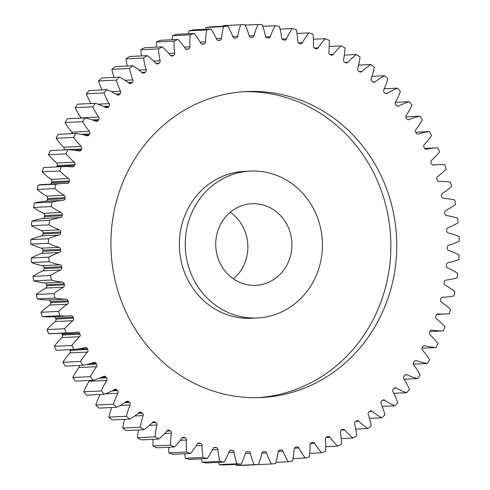 <?xml version="1.0" encoding="UTF-8"?>
<svg xmlns="http://www.w3.org/2000/svg" width="490" height="490" viewBox="0 0 490 490"><rect width="100%" height="100%" fill="white"/><g stroke="black" fill="none" stroke-linecap="round" stroke-linejoin="round"><path stroke-width="0.73" d="M322.126 238.024A73.518 68.588 87.2 0 0 250.286 171.102A73.518 68.588 87.2 0 0 185.545 251.045A73.518 68.588 87.2 0 0 257.385 317.967A73.518 68.588 87.2 0 0 322.126 238.024M257.385 317.967L251.511 318.255A73.518 68.588 -92.8 0 1 179.671 251.333A73.518 68.588 -92.8 0 1 244.412 171.39L250.286 171.102M243.506 91.728A153.162 142.896 -92.8 0 1 390.23 231.256A153.162 142.896 -92.8 0 1 258.291 397.629M111.567 258.101A153.162 142.896 87.2 0 0 261.231 397.525A153.162 142.896 87.2 0 0 396.11 230.974A153.162 142.896 87.2 0 0 246.439 91.55A153.162 142.896 87.2 0 0 111.567 258.101M215.9 248.154A40.842 38.104 87.2 0 0 255.811 285.333A40.842 38.104 87.2 0 0 291.777 240.921A40.842 38.104 87.2 0 0 251.866 203.742A40.842 38.104 87.2 0 0 215.9 248.154M233.418 278.871A40.842 38.104 87.2 0 0 247.713 243.046A40.842 38.104 87.2 0 0 230.202 212.335M168.744 53.416L174.722 53.128A2.174 2.027 -92.8 0 1 173.558 55.407L170.569 55.554M153.633 61.103L160.095 60.791A2.174 2.027 -92.8 0 1 159.115 63.161L155.857 63.32A2.174 2.027 -92.8 0 0 158.27 63.669A207.282 193.385 -92.8 0 1 159.115 63.161M139.031 70.076L146.13 69.733A2.174 2.027 -92.8 0 1 145.334 72.189L141.788 72.361M124.95 80.293L132.919 79.907A2.174 2.027 -92.8 0 1 132.318 82.43L128.386 82.62M111.359 91.679L120.552 91.232A2.174 2.027 -92.8 0 1 120.154 93.798L115.701 94.019M98.018 104.174L109.123 103.635A2.174 2.027 -92.8 0 1 108.927 106.232L103.733 106.483M81.23 118.121A2.174 2.027 87.2 0 0 81.083 117.882L98.704 117.03A2.174 2.027 -92.8 0 1 98.717 119.633L92.377 119.94M72.275 133.617A2.174 2.027 87.2 0 0 71.754 132.165L89.382 131.314A2.174 2.027 -92.8 0 1 89.59 133.911L81.199 134.315M63.584 147.245L81.205 146.394A2.174 2.027 -92.8 0 1 81.622 148.96L63.994 149.817A2.174 2.027 87.2 0 0 63.584 147.245A73.341 68.422 -92.8 0 1 56.099 138.254A220.151 205.39 87.2 0 1 58.181 134.303L75.803 133.445A73.341 68.422 -92.8 0 1 86.822 135.73A2.174 2.027 -92.8 0 0 89.082 134.787A207.282 193.385 -92.8 0 1 89.59 133.911M56.62 163.011L74.247 162.159A2.174 2.027 -92.8 0 1 74.854 164.689L57.232 165.54A2.174 2.027 87.2 0 0 56.62 163.011A73.341 68.422 -92.8 0 1 48.467 154.718A220.151 205.39 87.2 0 1 50.231 150.589L67.853 149.738A73.341 68.422 -92.8 0 1 79 151.024A2.174 2.027 -92.8 0 0 81.181 149.885A207.282 193.385 -92.8 0 1 81.622 148.96M50.917 179.358L68.545 178.507A2.174 2.027 -92.8 0 1 69.347 180.969L51.726 181.821A2.174 2.027 87.2 0 0 50.917 179.358A73.341 68.422 -92.8 0 1 42.146 171.819A220.151 205.39 87.2 0 1 43.579 167.549A73.341 68.422 -92.8 0 1 44.486 167.494L62.108 166.643A73.341 68.422 -92.8 0 1 72.41 166.98A2.174 2.027 -92.8 0 0 74.492 165.645A207.282 193.385 -92.8 0 1 74.854 164.689M46.513 196.165L64.141 195.314A2.174 2.027 -92.8 0 1 65.133 197.697L47.512 198.554A2.174 2.027 87.2 0 0 46.513 196.165A73.341 68.422 -92.8 0 1 37.191 189.44A220.151 205.39 87.2 0 1 38.287 185.049A73.341 68.422 -92.8 0 1 44.89 184.381L62.512 183.53A73.341 68.422 -92.8 0 1 67.093 183.474A2.174 2.027 -92.8 0 0 69.059 181.962A207.282 193.385 -92.8 0 1 69.347 180.969M43.445 213.321L61.066 212.47A2.174 2.027 -92.8 0 1 62.242 214.755L44.621 215.606A2.174 2.027 87.2 0 0 43.445 213.321A73.341 68.422 -92.8 0 1 33.632 207.448A220.151 205.39 87.2 0 1 34.38 202.97A73.341 68.422 -92.8 0 1 45.46 201.249A2.174 2.027 87.2 0 0 47.303 199.565A207.282 193.385 -92.8 0 1 47.512 198.554M41.724 230.698L59.345 229.847A2.174 2.027 -92.8 0 1 60.699 232.021L43.077 232.879A2.174 2.027 87.2 0 0 41.724 230.698A73.341 68.422 -92.8 0 1 31.495 225.725A220.151 205.39 87.2 0 1 31.887 221.192A73.341 68.422 -92.8 0 1 42.789 218.485A2.174 2.027 87.2 0 0 44.492 216.635A207.282 193.385 -92.8 0 1 44.621 215.606M41.368 248.185L58.99 247.328A2.174 2.027 -92.8 0 1 60.509 249.379L42.881 250.231A2.174 2.027 87.2 0 0 41.368 248.185A73.341 68.422 -92.8 0 1 30.79 244.136A220.151 205.39 87.2 0 1 30.827 239.586A73.341 68.422 -92.8 0 1 41.472 235.904A2.174 2.027 87.2 0 0 43.022 233.914A207.282 193.385 -92.8 0 1 43.077 232.879M44.161 268.581L61.783 267.73A2.174 2.027 -92.8 0 1 60.564 269.978L42.942 270.829A2.174 2.027 87.2 0 0 44.161 268.581A207.282 193.385 -92.8 0 1 44.045 267.552A2.174 2.027 87.2 0 0 42.379 265.647A73.341 68.422 -92.8 0 1 31.525 262.56A220.151 205.39 87.2 0 1 31.213 258.022A73.341 68.422 -92.8 0 1 41.528 253.397A2.174 2.027 87.2 0 0 42.912 251.266A207.282 193.385 -92.8 0 1 42.881 250.231M46.752 285.737L64.374 284.88A2.174 2.027 -92.8 0 1 63.339 287.232L45.717 288.083A2.174 2.027 87.2 0 0 46.752 285.737A207.282 193.385 -92.8 0 1 46.562 284.714A2.174 2.027 87.2 0 0 44.749 282.963A73.341 68.422 -92.8 0 1 33.7 280.862A220.151 205.39 87.2 0 1 33.032 276.366A73.341 68.422 -92.8 0 1 42.942 270.829M50.672 302.606L68.3 301.754A2.174 2.027 -92.8 0 1 67.449 304.186L49.827 305.037A2.174 2.027 87.2 0 0 50.672 302.606A207.282 193.385 -92.8 0 1 50.403 301.607A2.174 2.027 87.2 0 0 48.461 300.021A73.341 68.422 -92.8 0 1 37.295 298.918A220.151 205.39 87.2 0 1 36.278 294.49A73.341 68.422 -92.8 0 1 45.717 288.083M55.897 319.07L73.518 318.218A2.174 2.027 -92.8 0 1 72.863 320.723L55.241 321.575A2.174 2.027 87.2 0 0 55.897 319.07A207.282 193.385 -92.8 0 1 55.548 318.102A2.174 2.027 87.2 0 0 53.888 316.705M62.383 335.025L80.011 334.168A2.174 2.027 -92.8 0 1 79.552 336.728L61.93 337.579A2.174 2.027 87.2 0 0 62.383 335.025A207.282 193.385 -92.8 0 1 61.961 334.088A2.174 2.027 87.2 0 0 61.317 333.261M70.088 350.344L87.716 349.493A2.174 2.027 -92.8 0 1 87.459 352.083L69.837 352.935A2.174 2.027 87.2 0 0 70.088 350.344A207.282 193.385 -92.8 0 1 69.727 349.682M86.454 364.566L96.585 364.076A2.174 2.027 -92.8 0 1 96.536 366.685L78.908 367.537A2.174 2.027 87.2 0 0 79.227 365.479M99.458 378.17L106.563 377.827A2.174 2.027 -92.8 0 1 106.716 380.43L89.088 381.281A2.174 2.027 87.2 0 0 89.394 380.454M111.922 390.91L117.569 390.64A2.174 2.027 -92.8 0 1 117.925 393.219L105.509 393.819M124.779 402.658L129.538 402.425A2.174 2.027 -92.8 0 1 130.089 404.967L120.136 405.451M138.223 413.309L142.37 413.107A2.174 2.027 -92.8 0 1 143.123 415.587L134.652 415.998M152.28 422.784L155.992 422.607A2.174 2.027 -92.8 0 1 156.929 425.014L149.468 425.375M166.912 431.016L170.293 430.851A2.174 2.027 -92.8 0 1 171.42 433.172L164.689 433.497M182.066 437.944L185.183 437.797A2.174 2.027 -92.8 0 1 186.482 440.008L180.302 440.302M197.727 443.517L200.557 443.383A2.174 2.027 -92.8 0 1 202.021 445.465L196.257 445.747M213.793 447.695L216.298 447.572A2.174 2.027 -92.8 0 1 217.928 449.52L212.482 449.783M174.722 53.128A73.341 68.422 -92.8 0 1 174.336 49.655A73.341 68.422 -92.8 0 1 174.042 41.142L156.414 41.993A73.341 68.422 -92.8 0 0 156.482 47.132M160.095 60.791A73.341 68.422 -92.8 0 1 158.656 51.266A73.341 68.422 -92.8 0 1 158.478 48.896L140.857 49.747A73.341 68.422 -92.8 0 0 141.034 52.118A73.341 68.422 -92.8 0 0 141.463 55.921M184.791 453.765A73.341 68.422 -92.8 0 0 185.379 458.291L203.007 457.433A73.341 68.422 -92.8 0 1 202.333 452.031A73.341 68.422 -92.8 0 1 202.021 445.465M201.476 458.818A73.341 68.422 -92.8 0 0 202.217 462.217L219.839 461.366A73.341 68.422 -92.8 0 1 217.964 449.949A73.341 68.422 -92.8 0 1 217.928 449.52M205.555 29.247A73.341 68.422 -92.8 0 1 205.996 27.458A220.151 205.39 87.2 0 1 210.204 26.864L227.832 26.013A220.151 205.39 87.2 0 0 223.624 26.607L205.996 27.458M222.895 26.252A73.341 68.422 -92.8 0 1 223.103 25.633A220.151 205.39 87.2 0 1 225.584 25.498L243.205 24.647A220.151 205.39 87.2 0 0 240.731 24.782L223.103 25.633M254.102 464.649L236.474 465.5A220.151 205.39 87.2 0 0 240.725 465.476L258.346 464.624A220.151 205.39 87.2 0 1 254.102 464.649A73.341 68.422 -92.8 0 1 250.372 453.299L245.374 453.538M236.474 465.5A73.341 68.422 -92.8 0 1 236.021 464.385M236.909 463.779L219.287 464.63A220.151 205.39 87.2 0 0 223.526 464.986L241.147 464.134A220.151 205.39 87.2 0 1 236.909 463.779A73.341 68.422 -92.8 0 1 234.079 452.135L228.891 452.386M219.287 464.63A73.341 68.422 -92.8 0 1 218.589 462.37M202.217 462.217A220.151 205.39 87.2 0 0 206.413 462.958L224.034 462.107A220.151 205.39 87.2 0 1 219.839 461.366M185.379 458.291A220.151 205.39 87.2 0 0 189.507 459.399L207.135 458.548A220.151 205.39 87.2 0 1 203.007 457.433M186.531 452.013L168.903 452.864A220.151 205.39 87.2 0 0 172.933 454.34L190.555 453.489A220.151 205.39 87.2 0 1 186.531 452.013A73.341 68.422 -92.8 0 1 186.482 440.008M168.903 452.864A73.341 68.422 -92.8 0 1 168.658 447.241M170.526 445.134L152.898 445.986A220.151 205.39 87.2 0 0 156.8 447.817L174.428 446.966A220.151 205.39 87.2 0 1 170.526 445.134A73.341 68.422 -92.8 0 1 171.42 433.172M152.898 445.986A73.341 68.422 -92.8 0 1 153.174 439.297M155.103 436.847L137.482 437.699A220.151 205.39 87.2 0 0 141.23 439.873L158.852 439.022A220.151 205.39 87.2 0 1 155.103 436.847A73.341 68.422 -92.8 0 1 156.929 425.014M137.482 437.699A73.341 68.422 -92.8 0 1 138.462 429.975M140.379 427.213L122.751 428.064A220.151 205.39 87.2 0 0 126.322 430.563L143.944 429.712A220.151 205.39 87.2 0 1 140.379 427.213A73.341 68.422 -92.8 0 1 143.123 415.587M122.751 428.064A73.341 68.422 -92.8 0 1 124.632 419.354M126.445 416.298L108.823 417.149A220.151 205.39 87.2 0 0 112.179 419.961L129.807 419.103A220.151 205.39 87.2 0 1 126.445 416.298A73.341 68.422 -92.8 0 1 130.089 404.967M108.823 417.149A73.341 68.422 -92.8 0 1 111.8 407.502M113.404 404.177L95.783 405.028A220.151 205.39 87.2 0 0 98.913 408.127L116.54 407.276A220.151 205.39 87.2 0 1 113.404 404.177A73.341 68.422 -92.8 0 1 117.925 393.219M95.783 405.028A73.341 68.422 -92.8 0 1 100.083 394.505M101.356 390.934L83.729 391.786A220.151 205.39 87.2 0 0 86.608 395.154L104.235 394.303A220.151 205.39 87.2 0 1 101.356 390.934A73.341 68.422 -92.8 0 1 106.716 380.43M83.729 391.786A73.341 68.422 -92.8 0 1 89.088 381.281M90.368 376.669L72.747 377.521A220.151 205.39 87.2 0 0 75.356 381.128L92.978 380.277A220.151 205.39 87.2 0 1 90.368 376.669A73.341 68.422 -92.8 0 1 96.536 366.685M72.747 377.521A73.341 68.422 -92.8 0 1 78.908 367.537M80.531 361.473L62.91 362.324A220.151 205.39 87.2 0 0 65.225 366.152L82.853 365.301A220.151 205.39 87.2 0 1 80.531 361.473A73.341 68.422 -92.8 0 1 87.459 352.083M62.91 362.324A73.341 68.422 -92.8 0 1 69.837 352.935M71.914 345.456L54.286 346.308A220.151 205.39 87.2 0 0 56.301 350.332L73.923 349.48A220.151 205.39 87.2 0 1 71.914 345.456A73.341 68.422 -92.8 0 1 79.552 336.728M54.286 346.308A73.341 68.422 -92.8 0 1 61.93 337.579M80.011 334.168A207.282 193.385 -92.8 0 1 79.588 333.231A2.174 2.027 -92.8 0 0 77.426 332.018A73.341 68.422 -92.8 0 1 69.788 332.851L52.167 333.702A73.341 68.422 -92.8 0 1 48.633 333.776A220.151 205.39 87.2 0 1 46.942 329.586A73.341 68.422 -92.8 0 1 55.241 321.575M73.518 318.218A207.282 193.385 -92.8 0 1 73.169 317.251A2.174 2.027 -92.8 0 0 71.117 315.842A73.341 68.422 -92.8 0 1 69.17 315.97L51.542 316.822A73.341 68.422 -92.8 0 1 42.287 316.595A220.151 205.39 87.2 0 1 40.927 312.271A73.341 68.422 -92.8 0 1 49.827 305.037M50.378 184.118A2.174 2.027 87.2 0 0 51.438 182.813A207.282 193.385 -92.8 0 1 51.726 181.821M56.662 166.906A2.174 2.027 87.2 0 0 56.865 166.496A207.282 193.385 -92.8 0 1 57.232 165.54M71.754 132.165A73.341 68.422 -92.8 0 1 64.999 122.537A220.151 205.39 87.2 0 1 67.381 118.788L85.003 117.937A73.341 68.422 -92.8 0 1 95.807 121.195A2.174 2.027 -92.8 0 0 98.135 120.46A207.282 193.385 -92.8 0 1 98.717 119.633M81.083 117.882A73.341 68.422 -92.8 0 1 75.093 107.69A220.151 205.39 87.2 0 1 77.763 104.168L95.391 103.317A73.341 68.422 -92.8 0 1 105.907 107.531A2.174 2.027 -92.8 0 0 108.284 107.004A207.282 193.385 -92.8 0 1 108.927 106.232M90.944 103.531A73.341 68.422 -92.8 0 1 86.326 93.798A220.151 205.39 87.2 0 1 89.26 90.534L106.881 89.682A73.341 68.422 -92.8 0 1 117.043 94.821A2.174 2.027 -92.8 0 0 119.456 94.515A207.282 193.385 -92.8 0 1 120.154 93.798M101.926 89.921A73.341 68.422 -92.8 0 1 98.6 80.979A220.151 205.39 87.2 0 1 101.785 77.984L119.413 77.132A73.341 68.422 -92.8 0 1 129.139 83.165A2.174 2.027 -92.8 0 0 131.565 83.073A207.282 193.385 -92.8 0 1 132.318 82.43M114.078 77.389A73.341 68.422 -92.8 0 1 111.849 69.311A220.151 205.39 87.2 0 1 115.254 66.616L132.882 65.764A73.341 68.422 -92.8 0 1 142.106 72.642A2.174 2.027 -92.8 0 0 144.538 72.771A207.282 193.385 -92.8 0 1 145.334 72.189M127.296 66.034A73.341 68.422 -92.8 0 1 125.967 58.874A220.151 205.39 87.2 0 1 129.574 56.497L147.196 55.646A73.341 68.422 -92.8 0 1 155.863 63.32M171.169 55.909L172.676 55.836A2.174 2.027 -92.8 0 1 170.3 55.272A73.341 68.422 -92.8 0 0 162.264 46.85L144.642 47.702A220.151 205.39 87.2 0 0 140.857 49.747M186.47 49.386L187.652 49.325A2.174 2.027 -92.8 0 1 185.324 48.553A73.341 68.422 -92.8 0 0 177.968 39.445L160.346 40.296A220.151 205.39 87.2 0 0 156.414 41.993M172.241 39.721A73.341 68.422 -92.8 0 1 172.535 35.666A220.151 205.39 87.2 0 1 176.59 34.325L194.212 33.473A73.341 68.422 -92.8 0 1 200.833 43.212A2.174 2.027 -92.8 0 0 203.093 44.186A207.282 193.385 -92.8 0 1 204.03 43.922L201.684 44.039M188.638 33.743A73.341 68.422 -92.8 0 1 189.103 30.809A220.151 205.39 87.2 0 1 193.244 29.841L210.871 28.99A220.151 205.39 87.2 0 0 206.725 29.957L189.103 30.809M218.369 40.474L218.889 40.45A207.282 193.385 -92.8 0 1 219.845 40.272L217.885 40.37M218.889 40.45A2.174 2.027 -92.8 0 1 216.715 39.274A73.341 68.422 -92.8 0 0 210.871 28.99M200.214 42.146L205.537 41.889A73.341 68.422 -92.8 0 1 206.725 29.957M205.537 41.889A2.174 2.027 -92.8 0 1 204.03 43.922M194.212 33.473A220.151 205.39 87.2 0 0 190.157 34.815L172.535 35.666M184.295 47.089L189.906 46.813A73.341 68.422 -92.8 0 1 190.157 34.815M189.906 46.813A2.174 2.027 -92.8 0 1 188.564 48.982L185.882 49.11M187.652 49.325A207.282 193.385 -92.8 0 1 188.564 48.982M177.968 39.445A220.151 205.39 87.2 0 0 174.042 41.142M172.676 55.836A207.282 193.385 -92.8 0 1 173.558 55.407M162.264 46.85A220.151 205.39 87.2 0 0 158.478 48.896M147.196 55.646A220.151 205.39 87.2 0 0 143.588 58.022L125.967 58.874M146.13 69.733A73.341 68.422 -92.8 0 1 143.588 58.022M132.882 65.764A220.151 205.39 87.2 0 0 129.47 68.453L111.849 69.311M132.919 79.907A73.341 68.422 -92.8 0 1 129.47 68.453M119.413 77.132A220.151 205.39 87.2 0 0 116.228 80.127L98.6 80.979M120.552 91.232A73.341 68.422 -92.8 0 1 116.228 80.127M106.881 89.682A220.151 205.39 87.2 0 0 103.947 92.947L86.326 93.798M109.123 103.635A73.341 68.422 -92.8 0 1 103.947 92.947M95.391 103.317A220.151 205.39 87.2 0 0 92.72 106.838L75.093 107.69M98.704 117.03A73.341 68.422 -92.8 0 1 92.72 106.838M85.003 117.937A220.151 205.39 87.2 0 0 82.62 121.685L64.999 122.537M89.382 131.314A73.341 68.422 -92.8 0 1 82.62 121.685M75.803 133.445A220.151 205.39 87.2 0 0 73.721 137.402L56.099 138.254M81.205 146.394A73.341 68.422 -92.8 0 1 73.721 137.402M67.853 149.738A220.151 205.39 87.2 0 0 66.089 153.866L48.467 154.718M74.247 162.159A73.341 68.422 -92.8 0 1 66.089 153.866M68.545 178.507A73.341 68.422 -92.8 0 1 59.774 170.967A220.151 205.39 87.2 0 1 61.207 166.692A73.341 68.422 -92.8 0 1 62.108 166.643M64.141 195.314A73.341 68.422 -92.8 0 1 54.813 188.589A220.151 205.39 87.2 0 1 55.909 184.197A73.341 68.422 -92.8 0 1 62.512 183.53M47.303 199.565L64.925 198.713A207.282 193.385 -92.8 0 1 65.133 197.697M64.925 198.713A2.174 2.027 -92.8 0 1 63.081 200.398L45.46 201.249M61.066 212.47A73.341 68.422 -92.8 0 1 51.254 206.596A220.151 205.39 87.2 0 1 52.001 202.119A73.341 68.422 -92.8 0 1 63.081 200.398M44.492 216.635L62.114 215.784A207.282 193.385 -92.8 0 1 62.242 214.755M62.114 215.784A2.174 2.027 -92.8 0 1 60.411 217.633L42.789 218.485M59.345 229.847A73.341 68.422 -92.8 0 1 49.116 224.873A220.151 205.39 87.2 0 1 49.515 220.341A73.341 68.422 -92.8 0 1 60.411 217.633M43.022 233.914L60.65 233.062A207.282 193.385 -92.8 0 1 60.699 232.021M60.65 233.062A2.174 2.027 -92.8 0 1 59.1 235.053L41.472 235.904M58.99 247.328A73.341 68.422 -92.8 0 1 48.412 243.285A220.151 205.39 87.2 0 1 48.455 238.734A73.341 68.422 -92.8 0 1 59.1 235.053M42.912 251.266L60.54 250.415A207.282 193.385 -92.8 0 1 60.509 249.379M60.54 250.415A2.174 2.027 -92.8 0 1 59.149 252.546L41.528 253.397M42.379 265.647L60.001 264.796A73.341 68.422 -92.8 0 1 49.153 261.709A220.151 205.39 87.2 0 1 48.835 257.17A73.341 68.422 -92.8 0 1 59.149 252.546M60.001 264.796A2.174 2.027 -92.8 0 1 61.673 266.701L44.045 267.552M61.783 267.73A207.282 193.385 -92.8 0 1 61.673 266.701M44.749 282.963L62.371 282.111A73.341 68.422 -92.8 0 1 51.328 280.011A220.151 205.39 87.2 0 1 50.654 275.515A73.341 68.422 -92.8 0 1 60.564 269.978M62.371 282.111A2.174 2.027 -92.8 0 1 64.184 283.863L46.562 284.714M64.374 284.88A207.282 193.385 -92.8 0 1 64.184 283.863M48.461 300.021L66.083 299.17A73.341 68.422 -92.8 0 1 54.917 298.067A220.151 205.39 87.2 0 1 53.9 293.639A73.341 68.422 -92.8 0 1 63.339 287.232M66.083 299.17A2.174 2.027 -92.8 0 1 68.024 300.756L50.403 301.607M68.3 301.754A207.282 193.385 -92.8 0 1 68.024 300.756M69.17 315.97A73.341 68.422 -92.8 0 1 59.909 315.744A220.151 205.39 87.2 0 1 58.549 311.42A73.341 68.422 -92.8 0 1 67.449 304.186M69.788 332.851A73.341 68.422 -92.8 0 1 66.26 332.924A220.151 205.39 87.2 0 1 64.57 328.735A73.341 68.422 -92.8 0 1 72.863 320.723M87.716 349.493A207.282 193.385 -92.8 0 1 87.22 348.598A2.174 2.027 -92.8 0 0 84.978 347.575A73.341 68.422 -92.8 0 1 73.923 349.48M96.585 364.076A207.282 193.385 -92.8 0 1 96.028 363.231A2.174 2.027 -92.8 0 0 93.713 362.416A73.341 68.422 -92.8 0 1 82.853 365.301M106.563 377.827A207.282 193.385 -92.8 0 1 105.938 377.031A2.174 2.027 -92.8 0 0 103.568 376.424A73.341 68.422 -92.8 0 1 92.978 380.277M117.569 390.64A207.282 193.385 -92.8 0 1 116.883 389.899A2.174 2.027 -92.8 0 0 114.476 389.507A73.341 68.422 -92.8 0 1 104.235 394.303M129.538 402.425A207.282 193.385 -92.8 0 1 128.797 401.751A2.174 2.027 -92.8 0 0 126.365 401.579A73.341 68.422 -92.8 0 1 116.54 407.276M142.37 413.107A207.282 193.385 -92.8 0 1 141.579 412.5A2.174 2.027 -92.8 0 0 139.148 412.543A73.341 68.422 -92.8 0 1 129.807 419.103M155.992 422.607A207.282 193.385 -92.8 0 1 155.152 422.074A2.174 2.027 -92.8 0 0 152.739 422.331A73.341 68.422 -92.8 0 1 143.944 429.712M170.293 430.851A207.282 193.385 -92.8 0 1 169.418 430.398A2.174 2.027 -92.8 0 0 167.035 430.875A73.341 68.422 -92.8 0 1 158.852 439.022M185.183 437.797A207.282 193.385 -92.8 0 1 184.277 437.417A2.174 2.027 -92.8 0 0 181.937 438.109A73.341 68.422 -92.8 0 1 174.428 446.966M200.557 443.383A207.282 193.385 -92.8 0 1 199.626 443.089A2.174 2.027 -92.8 0 0 197.347 443.983A73.341 68.422 -92.8 0 1 190.555 453.489M216.298 447.572A207.282 193.385 -92.8 0 1 215.349 447.364A2.174 2.027 -92.8 0 0 213.156 448.46A73.341 68.422 -92.8 0 1 207.135 458.548M230.165 450.445L232.309 450.341A207.282 193.385 -92.8 0 1 231.347 450.218A2.174 2.027 -92.8 0 0 229.246 451.511A73.341 68.422 -92.8 0 1 224.034 462.107M232.309 450.341A2.174 2.027 -92.8 0 1 234.079 452.135M246.746 451.749L248.467 451.664A207.282 193.385 -92.8 0 1 247.499 451.627A2.174 2.027 -92.8 0 0 245.508 453.103A73.341 68.422 -92.8 0 1 241.147 464.134M248.467 451.664A2.174 2.027 -92.8 0 1 250.372 453.299M266.689 452.993A2.174 2.027 -92.8 0 0 264.674 451.535A2.174 2.027 -92.8 0 1 264.674 451.535A207.282 193.385 -92.8 0 1 263.847 451.578A207.282 193.385 -92.8 0 1 263.7 451.584L263.7 451.584A2.174 2.027 -92.8 0 0 261.832 453.238A73.341 68.422 -92.8 0 1 258.346 464.624L271.289 463.975A73.341 68.422 -92.8 0 1 266.689 452.993L261.832 453.226M271.289 463.975A220.151 205.39 87.2 0 0 275.521 463.571A73.341 68.422 -92.8 0 0 278.093 451.903A2.174 2.027 -92.8 0 1 279.827 450.09A207.282 193.385 -92.8 0 0 280.788 449.955A2.174 2.027 -92.8 0 1 282.92 451.229L278.21 451.455M433.276 165.087L433.558 165.075A73.341 68.422 -92.8 0 1 438.36 164.658A73.341 68.422 -92.8 0 1 444.761 164.671A220.151 205.39 87.2 0 1 446.286 168.928A73.341 68.422 -92.8 0 1 437.68 176.559A2.174 2.027 -92.8 0 0 436.927 179.028A207.282 193.385 -92.8 0 1 437.233 180.014A2.174 2.027 -92.8 0 0 439.236 181.508A73.341 68.422 -92.8 0 1 450.433 182.115A220.151 205.39 87.2 0 1 451.621 186.494A73.341 68.422 -92.8 0 1 442.446 193.317A2.174 2.027 -92.8 0 0 441.502 195.712A207.282 193.385 -92.8 0 1 441.735 196.723A2.174 2.027 -92.8 0 0 443.609 198.389A73.341 68.422 -92.8 0 1 454.726 199.994A220.151 205.39 87.2 0 1 455.571 204.465A73.341 68.422 -92.8 0 1 445.888 210.437A2.174 2.027 -92.8 0 0 444.761 212.74A207.282 193.385 -92.8 0 1 444.914 213.763A2.174 2.027 -92.8 0 0 446.66 215.594A73.341 68.422 -92.8 0 1 457.617 218.191A220.151 205.39 87.2 0 1 458.107 222.717A73.341 68.422 -92.8 0 1 447.989 227.795A2.174 2.027 -92.8 0 0 446.684 229.988A207.282 193.385 -92.8 0 1 446.757 231.023A2.174 2.027 -92.8 0 0 448.35 233.001A73.341 68.422 -92.8 0 1 459.069 236.566A220.151 205.39 87.2 0 1 459.21 241.117A73.341 68.422 -92.8 0 1 448.724 245.276A2.174 2.027 -92.8 0 0 447.254 247.34A207.282 193.385 -92.8 0 1 447.241 248.375A2.174 2.027 -92.8 0 0 448.675 250.488A73.341 68.422 -92.8 0 1 459.087 255.002A220.151 205.39 87.2 0 1 458.873 259.547A73.341 68.422 -92.8 0 1 448.093 262.744A2.174 2.027 -92.8 0 0 446.464 264.667A207.282 193.385 -92.8 0 1 446.372 265.703A2.174 2.027 -92.8 0 0 447.64 267.932A73.341 68.422 -92.8 0 1 457.666 273.365A220.151 205.39 87.2 0 1 457.096 277.873A73.341 68.422 -92.8 0 1 446.096 280.09A2.174 2.027 -92.8 0 0 444.32 281.86A207.282 193.385 -92.8 0 1 444.154 282.877A2.174 2.027 -92.8 0 0 445.238 285.217A73.341 68.422 -92.8 0 1 454.818 291.526A220.151 205.39 87.2 0 1 453.893 295.96A73.341 68.422 -92.8 0 1 444.467 297.124A73.341 68.422 -92.8 0 1 442.752 297.185A2.174 2.027 -92.8 0 0 440.847 298.784A207.282 193.385 -92.8 0 1 440.596 299.788A2.174 2.027 -92.8 0 0 441.496 302.214A73.341 68.422 -92.8 0 1 450.555 309.355A220.151 205.39 87.2 0 1 449.287 313.686A73.341 68.422 -92.8 0 1 445.526 313.98A73.341 68.422 -92.8 0 1 438.085 313.906A2.174 2.027 -92.8 0 0 436.057 315.333A207.282 193.385 -92.8 0 1 435.733 316.307A2.174 2.027 -92.8 0 0 436.443 318.806A73.341 68.422 -92.8 0 1 444.914 326.726A220.151 205.39 87.2 0 1 443.309 330.934A73.341 68.422 -92.8 0 1 432.125 330.144A2.174 2.027 -92.8 0 0 429.993 331.387A207.282 193.385 -92.8 0 1 429.589 332.324A2.174 2.027 -92.8 0 0 430.104 334.878A73.341 68.422 -92.8 0 1 437.931 343.527A220.151 205.39 87.2 0 1 436.008 347.569A73.341 68.422 -92.8 0 1 424.916 345.781A2.174 2.027 -92.8 0 0 422.692 346.828A207.282 193.385 -92.8 0 1 422.215 347.729A2.174 2.027 -92.8 0 0 422.527 350.313A73.341 68.422 -92.8 0 1 429.657 359.629A220.151 205.39 87.2 0 1 427.421 363.482A73.341 68.422 -92.8 0 1 416.5 360.714A2.174 2.027 -92.8 0 0 414.203 361.553A207.282 193.385 -92.8 0 1 413.664 362.404A2.174 2.027 -92.8 0 0 413.768 365.007A73.341 68.422 -92.8 0 1 420.151 374.924A220.151 205.39 87.2 0 1 417.621 378.568A73.341 68.422 -92.8 0 1 406.951 374.826A2.174 2.027 -92.8 0 0 404.593 375.456A207.282 193.385 -92.8 0 1 403.987 376.259A2.174 2.027 -92.8 0 0 403.889 378.862A73.341 68.422 -92.8 0 1 409.481 389.305A220.151 205.39 87.2 0 1 406.676 392.704A73.341 68.422 -92.8 0 1 396.324 388.025A2.174 2.027 -92.8 0 0 393.929 388.441A207.282 193.385 -92.8 0 1 393.256 389.183A2.174 2.027 -92.8 0 0 392.962 391.767A73.341 68.422 -92.8 0 1 397.715 402.676A220.151 205.39 87.2 0 1 394.652 405.806A73.341 68.422 -92.8 0 1 384.699 400.214A2.174 2.027 -92.8 0 0 382.274 400.416A207.282 193.385 -92.8 0 1 381.551 401.096A2.174 2.027 -92.8 0 0 381.055 403.644A73.341 68.422 -92.8 0 1 384.938 414.932A220.151 205.39 87.2 0 1 381.643 417.78A73.341 68.422 -92.8 0 1 372.155 411.318A2.174 2.027 -92.8 0 0 369.723 411.294A207.282 193.385 -92.8 0 1 368.946 411.912A2.174 2.027 -92.8 0 0 368.253 414.399A73.341 68.422 -92.8 0 1 371.249 425.994A220.151 205.39 87.2 0 1 367.739 428.53A73.341 68.422 -92.8 0 1 358.784 421.247A2.174 2.027 -92.8 0 0 356.359 421.008A207.282 193.385 -92.8 0 1 355.538 421.553A2.174 2.027 -92.8 0 0 354.65 423.973A73.341 68.422 -92.8 0 1 356.732 435.782A220.151 205.39 87.2 0 1 353.033 437.999A73.341 68.422 -92.8 0 1 344.672 429.938A2.174 2.027 -92.8 0 0 342.277 429.485A207.282 193.385 -92.8 0 1 341.414 429.951A2.174 2.027 -92.8 0 0 340.342 432.278A73.341 68.422 -92.8 0 1 341.493 444.234A220.151 205.39 87.2 0 1 337.628 446.102A73.341 68.422 -92.8 0 1 329.929 437.325A2.174 2.027 -92.8 0 0 327.571 436.663A207.282 193.385 -92.8 0 1 326.677 437.049A2.174 2.027 -92.8 0 0 325.421 439.273A73.341 68.422 -92.8 0 1 325.636 451.278A220.151 205.39 87.2 0 1 321.642 452.797A73.341 68.422 -92.8 0 1 314.647 443.364A2.174 2.027 -92.8 0 0 312.351 442.495A207.282 193.385 -92.8 0 1 311.426 442.795A2.174 2.027 -92.8 0 0 310.005 444.896A73.341 68.422 -92.8 0 1 309.282 456.876A220.151 205.39 87.2 0 1 305.178 458.028A73.341 68.422 -92.8 0 1 298.943 448.007A2.174 2.027 -92.8 0 0 296.72 446.935A207.282 193.385 -92.8 0 1 295.776 447.156A2.174 2.027 -92.8 0 0 294.19 449.122A73.341 68.422 -92.8 0 1 292.536 460.986A220.151 205.39 87.2 0 1 288.353 461.764A73.341 68.422 -92.8 0 1 282.92 451.229M433.558 165.075A2.174 2.027 -92.8 0 1 431.451 163.764A207.282 193.385 -92.8 0 0 431.065 162.809A2.174 2.027 -92.8 0 1 431.623 160.273A73.341 68.422 -92.8 0 0 439.597 151.894A220.151 205.39 87.2 0 0 437.741 147.79A73.341 68.422 -92.8 0 0 437.08 147.815L424.634 148.415M426 149.223L426.625 149.193A73.341 68.422 -92.8 0 1 437.08 147.815M426.625 149.193A2.174 2.027 -92.8 0 1 424.42 148.072A207.282 193.385 -92.8 0 0 423.96 147.159A2.174 2.027 -92.8 0 1 424.316 144.581A73.341 68.422 -92.8 0 0 431.604 135.516A220.151 205.39 87.2 0 0 429.442 131.583L415.698 132.245M417.523 134.027L418.472 133.978A73.341 68.422 -92.8 0 1 429.442 131.583M418.472 133.978A2.174 2.027 -92.8 0 1 416.194 133.066A207.282 193.385 -92.8 0 0 415.667 132.19A2.174 2.027 -92.8 0 1 415.82 129.593A73.341 68.422 -92.8 0 0 422.368 119.897A220.151 205.39 87.2 0 0 419.906 116.173L405.812 116.853M407.888 119.609L409.168 119.542A73.341 68.422 -92.8 0 1 419.906 116.173M409.168 119.542A2.174 2.027 -92.8 0 1 406.829 118.831A207.282 193.385 -92.8 0 0 406.235 118.01A2.174 2.027 -92.8 0 1 406.185 115.407A73.341 68.422 -92.8 0 0 411.949 105.154A220.151 205.39 87.2 0 0 409.205 101.657L395.381 102.324M397.182 106.061L398.78 105.987A73.341 68.422 -92.8 0 1 409.205 101.657M398.78 105.987A2.174 2.027 -92.8 0 1 396.392 105.485A207.282 193.385 -92.8 0 0 395.73 104.719A2.174 2.027 -92.8 0 1 395.479 102.128A73.341 68.422 -92.8 0 0 400.422 91.385A220.151 205.39 87.2 0 0 397.415 88.145L384.258 88.782M385.465 93.486L387.37 93.394A73.341 68.422 -92.8 0 1 397.415 88.145M387.37 93.394A2.174 2.027 -92.8 0 1 384.95 93.112A207.282 193.385 -92.8 0 0 384.234 92.408A2.174 2.027 -92.8 0 1 383.78 89.848A73.341 68.422 -92.8 0 0 387.866 78.694A220.151 205.39 87.2 0 0 384.619 75.736L371.971 76.348M372.829 81.977L375.022 81.867A73.341 68.422 -92.8 0 1 384.619 75.736M375.022 81.867A2.174 2.027 -92.8 0 1 372.59 81.806A207.282 193.385 -92.8 0 0 371.824 81.162A2.174 2.027 -92.8 0 1 371.175 78.651A73.341 68.422 -92.8 0 0 374.366 67.161A220.151 205.39 87.2 0 0 370.906 64.508L358.625 65.097M359.354 71.601L361.828 71.485A73.341 68.422 -92.8 0 1 370.906 64.508M361.828 71.485A2.174 2.027 -92.8 0 1 359.397 71.638A207.282 193.385 -92.8 0 0 358.588 71.068A2.174 2.027 -92.8 0 1 357.743 68.618A73.341 68.422 -92.8 0 0 360.027 56.877A220.151 205.39 87.2 0 0 356.365 54.537L344.335 55.119M345.064 62.444L347.869 62.31A73.341 68.422 -92.8 0 1 356.365 54.537M347.869 62.31A2.174 2.027 -92.8 0 1 345.468 62.683A207.282 193.385 -92.8 0 0 344.611 62.187A2.174 2.027 -92.8 0 1 343.582 59.817A73.341 68.422 -92.8 0 0 344.942 47.91A220.151 205.39 87.2 0 0 341.113 45.907L329.225 46.483M329.984 54.574L333.261 54.415A73.341 68.422 -92.8 0 1 341.113 45.907M333.261 54.415A2.174 2.027 -92.8 0 1 330.891 55.003A207.282 193.385 -92.8 0 0 330.003 54.58A2.174 2.027 -92.8 0 1 328.79 52.32A73.341 68.422 -92.8 0 0 329.213 40.321A220.151 205.39 87.2 0 0 325.244 38.667L313.398 39.237M314.347 48.032L318.09 47.855A73.341 68.422 -92.8 0 1 325.244 38.667M318.09 47.855A2.174 2.027 -92.8 0 1 315.781 48.651A207.282 193.385 -92.8 0 0 314.862 48.314A2.174 2.027 -92.8 0 1 313.471 46.164A73.341 68.422 -92.8 0 0 312.957 34.165A220.151 205.39 87.2 0 0 308.878 32.873L296.977 33.443M298.361 42.869L302.465 42.673A73.341 68.422 -92.8 0 1 308.878 32.873M302.465 42.673A2.174 2.027 -92.8 0 1 300.229 43.671A207.282 193.385 -92.8 0 0 299.286 43.42A2.174 2.027 -92.8 0 1 297.736 41.399A73.341 68.422 -92.8 0 0 296.291 29.486A220.151 205.39 87.2 0 0 292.126 28.561L280.066 29.143M282.111 39.12L286.503 38.906A73.341 68.422 -92.8 0 1 292.126 28.561M286.503 38.906A2.174 2.027 -92.8 0 1 284.353 40.107A207.282 193.385 -92.8 0 0 283.398 39.935A2.174 2.027 -92.8 0 1 281.695 38.061A73.341 68.422 -92.8 0 0 279.325 26.313A220.151 205.39 87.2 0 0 275.104 25.762L262.781 26.356M265.69 36.805L270.315 36.585A73.341 68.422 -92.8 0 1 275.104 25.762M270.315 36.585A2.174 2.027 -92.8 0 1 268.263 37.969A207.282 193.385 -92.8 0 0 267.295 37.889A2.174 2.027 -92.8 0 1 265.457 36.174A73.341 68.422 -92.8 0 0 262.175 24.665A220.151 205.39 87.2 0 0 257.93 24.5L245.221 25.113M249.208 35.954L254.004 35.721A73.341 68.422 -92.8 0 1 257.93 24.5M254.004 35.721A2.174 2.027 -92.8 0 1 252.074 37.289A207.282 193.385 -92.8 0 0 251.107 37.289A2.174 2.027 -92.8 0 1 249.141 35.745A73.341 68.422 -92.8 0 0 244.969 24.567A220.151 205.39 87.2 0 0 243.205 24.647M232.768 36.56L237.699 36.321A73.341 68.422 -92.8 0 1 240.731 24.782M237.699 36.321A2.174 2.027 -92.8 0 1 235.898 38.055L234.416 38.128M234.747 38.159L234.931 38.147A207.282 193.385 -92.8 0 1 235.898 38.055M234.931 38.147A2.174 2.027 -92.8 0 1 232.854 36.781A73.341 68.422 -92.8 0 0 227.832 26.013M216.402 38.624L221.505 38.379A73.341 68.422 -92.8 0 1 223.624 26.607M221.505 38.379A2.174 2.027 -92.8 0 1 219.845 40.272M61.207 166.692L43.579 167.549M59.774 170.967L42.146 171.819M55.909 184.197L38.287 185.049M54.813 188.589L37.191 189.44M52.001 202.119L34.38 202.97M51.254 206.596L33.632 207.448M49.515 220.341L31.887 221.192M49.116 224.873L31.495 225.725M48.455 238.734L30.827 239.586M48.412 243.285L30.79 244.136M48.835 257.17L31.213 258.022M49.153 261.709L31.525 262.56M50.654 275.515L33.032 276.366M51.328 280.011L33.7 280.862M53.9 293.639L36.278 294.49M54.917 298.067L37.295 298.918M58.549 311.42L40.927 312.271M59.909 315.744L42.287 316.595M64.57 328.735L46.942 329.586M66.26 332.924L48.633 333.776M288.353 461.764L275.876 462.37M305.178 458.028L293.014 458.616M321.642 452.797L309.686 453.373M337.628 446.102L325.77 446.678M353.033 437.999L341.175 438.568M367.739 428.53L355.783 429.111M381.643 417.78L369.491 418.362M394.652 405.806L382.188 406.412M406.676 392.704L393.77 393.329M417.621 378.568L404.121 379.217M427.421 363.482L413.37 364.162M436.008 347.569L422.019 348.243M443.309 330.934L429.908 331.583M438.085 313.906L437.644 313.931M432.125 330.144L431.347 330.18M424.916 345.781L423.807 345.836M416.5 360.714L415.073 360.781M406.951 374.826L405.212 374.905M396.324 388.025L394.285 388.123M384.699 400.214L382.372 400.33M372.155 411.318L369.54 411.441M358.784 421.247L355.783 421.394M344.672 429.938L341.169 430.104M329.929 437.325L326.009 437.515M314.647 443.364L310.403 443.573M298.943 448.007L294.435 448.228M247.499 451.627L247.156 451.645M231.347 450.218L230.668 450.249M215.349 447.364L214.338 447.413M199.626 443.089L198.291 443.15M184.277 437.417L182.629 437.497M169.418 430.398L167.464 430.49M155.152 422.074L152.911 422.178M141.579 412.5L139.056 412.623M128.797 401.751L125.918 401.892M116.883 389.899L113.496 390.065M105.938 377.031L101.767 377.233M96.028 363.231L90.442 363.5M87.22 348.598L77.677 349.058M79.588 333.231L61.961 334.088M73.169 317.251L55.548 318.102M51.438 182.813L69.059 181.962M56.865 166.496L74.492 165.645M74.162 150.222L81.181 149.885M84.268 135.02L89.082 134.787M94.374 120.644L98.135 120.46M105.154 107.157L108.284 107.004M116.755 94.644L119.456 94.515M129.17 83.19L131.565 83.073M142.425 72.869L144.538 72.771M156.457 63.755L158.27 63.669M202.235 44.229L203.093 44.186M438.36 164.658L432.584 164.94M444.467 297.124L442.403 297.222M445.526 313.98L436.657 314.409"/></g></svg>
